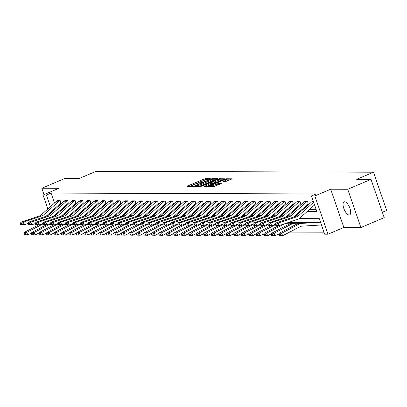 <?xml version="1.0" encoding="UTF-8"?>
<svg xmlns="http://www.w3.org/2000/svg" width="407" height="407" viewBox="0 0 407 407"><rect width="100%" height="100%" fill="white"/><g stroke="black" fill="none" stroke-linecap="round" stroke-linejoin="round"><path stroke-width="0.61" d="M210.032 178.988L210.343 178.714L205.332 178.698L203.948 179.085L187.485 186.08L187.042 186.467L192.053 186.487L193.411 185.963L192.684 185.938A3.48 0.544 -19 0 1 192.323 185.826A3.48 0.544 -19 0 1 194.103 184.692L195.477 184.106A3.48 0.544 -19 0 1 199.908 182.87L201.531 182.601L201.918 182.351L201.19 182.326A3.48 0.544 -19 0 1 200.829 182.214A3.48 0.544 -19 0 1 202.61 181.074L203.978 180.494A3.48 0.544 -19 0 1 208.415 179.253L210.032 178.988M344.592 201.76A7.087 2.869 -113 0 0 344.103 201.857A7.087 2.869 -113 0 0 344.001 208.939A7.087 2.869 -113 0 0 349.15 214.998A7.087 2.869 -113 0 0 349.644 214.901A7.087 2.869 -113 0 0 349.74 207.819A7.087 2.869 -113 0 0 344.592 201.76M225.702 181.527L232.26 178.821L226.582 178.77L225.198 179.156L208.18 186.503L213.858 186.559L220.823 183.801L221.266 183.409L218.885 183.404L214.733 184.966A2.905 0.453 -19 0 1 210.719 185.907A2.905 0.453 -19 0 1 212.21 184.956L223.046 180.352A2.905 0.453 -19 0 1 227.055 179.411A2.905 0.453 -19 0 1 225.57 180.362L223.204 181.481L225.702 181.527M371.026 179.38L384.198 217.633L360.907 227.528L347.736 189.275L371.026 179.38L356.705 179.329L373.478 172.202L96.205 171.276L79.431 178.398L65.11 178.352L41.819 188.248L58.878 188.309L43.04 195.039L46.403 195.05L51.063 193.071L316.132 193.956L311.472 195.935L314.835 195.95L328.006 234.203L324.644 234.193L319.307 218.686L299.17 218.615M347.736 189.275L330.677 189.219L314.835 195.95M217.038 179.126L217.48 178.739L211.915 178.719L210.526 179.105L193.508 186.457L199.191 186.508L200.575 186.121L217.038 179.126M219.246 178.744L224.929 178.795L207.911 186.147L206.522 186.533L204.029 186.492L211.258 183.298L211.818 182.941L210.124 182.906L200.737 186.492L217.862 179.131L219.246 178.744L219.444 179.314M41.819 188.248L44.012 194.622M382.356 212.281L386.65 210.46L373.478 172.202M51.063 193.071L54.497 203.042M55.998 207.407L56.263 208.18M62.185 208.598L63.319 208.603M69.683 208.623L70.813 208.628M77.177 208.649L78.312 208.654M84.676 208.674L85.806 208.674M92.17 208.699L93.305 208.699M99.669 208.725L100.799 208.725M107.168 208.75L108.298 208.75M114.662 208.776L115.791 208.776M122.161 208.796L123.29 208.801M129.655 208.822L130.784 208.827M137.154 208.847L138.283 208.852M144.648 208.872L145.777 208.877M152.147 208.898L153.276 208.903M159.641 208.923L160.77 208.928M167.14 208.949L168.269 208.954M174.634 208.974L175.763 208.979M182.133 209L183.262 209.005M189.626 209.025L190.756 209.03M197.125 209.05L198.255 209.056M204.619 209.076L205.754 209.081M212.118 209.101L213.248 209.101M219.612 209.127L220.747 209.127M227.111 209.152L228.241 209.152M234.605 209.178L235.739 209.178M242.104 209.203L243.233 209.203M249.598 209.223L250.732 209.229M257.097 209.249L258.226 209.254M264.591 209.274L265.725 209.279M272.09 209.3L273.219 209.305M279.584 209.325L280.718 209.33M287.083 209.351L288.212 209.356M294.576 209.376L295.711 209.381M302.075 209.402L303.205 209.407M309.569 209.427L316.122 209.447M46.062 216.27L60.541 203.352A1.109 0.997 -89.8 0 1 60.811 203.179L60.18 200.585L57.326 200.671M68.325 203.195L67.674 200.61L64.825 200.697M75.819 203.22L75.173 200.636L72.319 200.722M68.554 216.346L83.028 203.424A1.109 0.997 -89.8 0 1 83.298 203.256L82.667 200.661L79.818 200.748M90.812 203.271L90.166 200.687L87.312 200.773M98.311 203.297L97.66 200.712L94.811 200.799M91.046 216.422L105.52 203.5A1.109 0.997 -89.8 0 1 105.789 203.332L105.159 200.737L102.305 200.824M113.304 203.347L112.653 200.763L109.804 200.849M120.798 203.373L120.151 200.788L117.302 200.875M128.297 203.398L127.645 200.814L124.796 200.9M121.032 216.524L135.506 203.602A1.109 0.997 -89.8 0 1 135.775 203.429L135.144 200.839L132.295 200.926M143.289 203.449L142.638 200.865L139.789 200.951M150.788 203.475L150.137 200.89L147.288 200.977M143.518 216.6L157.997 203.678A1.109 0.997 -89.8 0 1 158.262 203.505L157.631 200.916L154.782 201.002M165.781 203.52L165.13 200.941L162.281 201.027M173.275 203.546L172.624 200.966L169.775 201.048M180.774 203.571L180.123 200.987L177.274 201.073M188.268 203.597L187.617 201.012L184.768 201.099M195.767 203.622L195.116 201.038L192.267 201.124M203.261 203.648L202.61 201.063L199.761 201.15M195.996 216.773L210.47 203.851A1.109 0.997 -89.8 0 1 210.74 203.683L210.109 201.089L207.26 201.175M218.254 203.698L217.603 201.114L214.754 201.2M225.753 203.724L225.102 201.139L222.253 201.226M218.483 216.85L232.962 203.927A1.109 0.997 -89.8 0 1 233.231 203.759L232.595 201.165L229.746 201.251M240.746 203.775L240.094 201.19L237.245 201.277M248.239 203.8L247.593 201.216L244.739 201.302M255.738 203.826L255.087 201.241L252.238 201.328M248.468 216.951L262.947 204.029A1.109 0.997 -89.8 0 1 263.217 203.856L262.586 201.267L259.732 201.353M270.731 203.876L270.08 201.292L267.231 201.379M278.225 203.902L277.579 201.317L274.725 201.404M270.96 217.028L285.434 204.105A1.109 0.997 -89.8 0 1 285.704 203.932L285.073 201.343L282.224 201.429M293.218 203.948L292.572 201.368L289.718 201.455M300.717 203.973L300.066 201.389L297.217 201.475M293.447 217.099L307.926 204.182A1.109 0.997 -89.8 0 1 308.196 204.009L307.565 201.414L304.711 201.501M312.21 201.526L313.365 201.434L312.398 201.44A3.877 3.49 90.2 0 0 311.457 202.04L296.021 215.817A5.535 4.986 -89.8 0 1 294.337 216.804L275.895 222.99L278.302 222.995L279.019 225.646L297.461 219.459A8.303 7.479 90.2 0 0 299.99 217.979L314.58 204.96M289.698 232.082L323.957 232.194M292.318 222.38L292.195 222.019L289.855 222.013M296.83 222.105L299.689 222.044L299.817 222.405M304.329 222.13L307.188 222.069L307.31 222.431M311.823 222.151L314.682 222.095L314.809 222.456M319.322 222.176L320.487 222.115L319.536 222.11M330.677 189.219L343.849 227.472L360.907 227.528M343.849 227.472L328.006 234.203M307.346 211.416L316.814 211.447L311.472 195.935M52.462 210.561L53.592 210.561M59.961 210.587L61.091 210.587M67.455 210.612L68.59 210.612M74.954 210.638L76.084 210.638M82.448 210.658L83.583 210.663M89.947 210.684L91.076 210.689M97.441 210.709L98.575 210.714M104.94 210.734L106.069 210.74M112.434 210.76L113.568 210.765M119.933 210.785L121.062 210.79M127.427 210.811L128.561 210.816M134.926 210.836L136.055 210.841M142.419 210.862L143.554 210.867M149.918 210.887L151.048 210.892M157.412 210.912L158.547 210.918M164.911 210.938L166.041 210.943M172.405 210.963L173.54 210.963M179.904 210.989L181.034 210.989M187.398 211.014L188.533 211.014M194.897 211.04L196.026 211.04M202.396 211.06L203.525 211.065M209.89 211.085L211.019 211.091M217.389 211.111L218.518 211.116M224.883 211.136L226.012 211.141M232.382 211.162L233.511 211.167M239.876 211.187L241.005 211.192M247.375 211.213L248.504 211.218M254.868 211.238L255.998 211.243M262.367 211.264L263.497 211.269M269.861 211.289L270.991 211.294M277.36 211.314L278.49 211.319M284.854 211.34L285.984 211.345M292.353 211.365L293.483 211.37M299.847 211.391L300.982 211.391M46.403 195.05L50.412 206.69M49.608 214.118L49.344 213.344M47.843 208.984L43.04 195.039M55.291 209.05L53.124 209.971M206.095 179.731L204.304 180.118L189.336 186.477M215.537 179.762L212.327 179.752M211.152 179.263L195.731 185.673L195.345 185.923L196.108 185.948A3.48 0.544 -19 0 0 200.539 184.712L210.419 180.515A3.48 0.544 -19 0 0 212.2 179.38A3.48 0.544 -19 0 0 211.833 179.268L211.152 179.263M198.784 186.508A3.48 0.544 -19 0 0 200.895 185.745L200.539 184.712M212.2 179.38L212.551 180.413A3.48 0.544 -19 0 1 210.775 181.547L200.895 185.745M219.805 179.777L222.873 179.787M206.435 186.533L212.057 183.944M218.188 180.357A2.905 0.453 -19 0 0 219.673 179.406A2.905 0.453 -19 0 0 215.664 180.347L211.289 182.326L214.372 181.98L218.188 180.357L218.544 181.39A2.905 0.453 -19 0 0 220.029 180.438L219.673 179.406M218.544 181.39L214.723 183.013L211.971 183.394M227.055 179.411L227.411 180.443A2.905 0.453 -19 0 1 225.926 181.395L225.615 181.527M213.573 186.559A2.905 0.453 -19 0 0 215.089 185.999L214.733 184.966M219.327 184.437L215.089 185.999M210.897 186.416L210.587 186.548M230.209 179.813L227.192 179.802M23.845 233.72L24.267 234.722L25.951 234.727L25.529 233.725L23.845 233.72L24.344 232.356L38.813 224.842M24.344 232.356L26.745 232.366L42.979 223.931M25.529 233.725L26.745 232.366L27.803 234.87L24.267 234.722M31.665 232.865L27.803 234.87L25.951 234.727M59.936 200.585L59.921 200.595A3.877 3.49 90.2 0 0 58.979 201.195L43.544 214.967A5.535 4.986 -89.8 0 1 41.86 215.954L23.418 222.141L24.135 224.791L27.89 223.535M57.535 200.58L57.514 200.585A3.877 3.49 90.2 0 0 56.578 201.185L41.143 214.962A5.535 4.986 -89.8 0 1 39.459 215.949L21.016 222.136L23.418 222.141L22.034 223.351L20.35 223.346L20.64 224.405L22.319 224.41L22.034 223.351M22.319 224.41L24.135 224.791L20.64 224.405M21.016 222.136L20.35 223.346M31.344 233.745L31.766 234.747L33.445 234.753L33.023 233.75L31.344 233.745L31.838 232.382L46.306 224.868M31.838 232.382L34.244 232.392L50.473 223.957M33.023 233.75L34.244 232.392L35.297 234.895L31.766 234.747M39.158 232.89L35.297 234.895L33.445 234.753M38.838 233.771L39.26 234.773L40.944 234.778L40.522 233.776L38.838 233.771L39.337 232.407L53.805 224.888M39.337 232.407L41.738 232.417L57.972 223.982M40.522 233.776L41.738 232.417L42.796 234.92L39.26 234.773M46.657 232.916L42.796 234.92L40.944 234.778M67.435 200.61L67.414 200.62A3.877 3.49 90.2 0 0 66.473 201.221L51.043 214.993A5.535 4.986 -89.8 0 1 49.359 215.98L30.917 222.166L31.634 224.817L35.389 223.555M53.561 216.295L68.035 203.373A1.109 0.997 -89.8 0 1 68.305 203.205L68.534 203.108M65.034 200.605L65.013 200.61A3.877 3.49 90.2 0 0 64.072 201.211L48.636 214.988A5.535 4.986 -89.8 0 1 46.953 215.975L28.51 222.156L30.917 222.166L29.528 223.377L27.849 223.372L28.134 224.43L29.818 224.435L29.528 223.377M29.818 224.435L31.634 224.817L28.134 224.43M28.51 222.156L27.849 223.372M74.929 200.636L74.913 200.646A3.877 3.49 90.2 0 0 73.972 201.246L58.537 215.018A5.535 4.986 -89.8 0 1 56.853 216.005L38.411 222.191L39.133 224.842L42.883 223.58M61.055 216.321L75.534 203.398A1.109 0.997 -89.8 0 1 75.804 203.23L76.033 203.134M72.527 200.631L72.507 200.636A3.877 3.49 90.2 0 0 71.571 201.236L56.135 215.013A5.535 4.986 -89.8 0 1 54.452 216L36.009 222.181L38.411 222.191L37.027 223.402L35.343 223.397L35.633 224.455L37.312 224.46L37.027 223.402M37.312 224.46L39.133 224.842L35.633 224.455M36.009 222.181L35.343 223.397M46.337 233.796L46.759 234.798L48.438 234.803L48.016 233.801L46.337 233.796L46.83 232.433L61.299 224.913M46.83 232.433L49.237 232.438L65.466 224.008M48.016 233.801L49.237 232.438L50.29 234.946L46.759 234.798M54.151 232.941L50.29 234.946L48.438 234.803M53.831 233.822L54.253 234.824L55.937 234.829L55.515 233.827L53.831 233.822L54.329 232.458L68.798 224.939M54.329 232.458L56.731 232.463L72.965 224.033M55.515 233.827L56.731 232.463L57.789 234.971L54.253 234.824M61.65 232.967L57.789 234.971L55.937 234.829M61.33 233.847L61.752 234.849L63.431 234.854L63.009 233.852L61.33 233.847L61.823 232.483L76.292 224.964M61.823 232.483L64.23 232.489L80.459 224.059M63.009 233.852L64.23 232.489L65.283 234.997L61.752 234.849M69.144 232.992L65.283 234.997L63.431 234.854M82.428 200.661L82.407 200.671A3.877 3.49 90.2 0 0 81.466 201.267L66.036 215.044A5.535 4.986 -89.8 0 1 64.352 216.031L45.91 222.217L46.627 224.868L50.382 223.606M80.026 200.651L80.006 200.661A3.877 3.49 90.2 0 0 79.065 201.262L63.629 215.038A5.535 4.986 -89.8 0 1 61.945 216.025L43.503 222.207L45.91 222.217L44.521 223.428L42.842 223.423L43.127 224.481L44.811 224.486L44.521 223.428M44.811 224.486L46.627 224.868L43.127 224.481M43.503 222.207L42.842 223.423M89.922 200.687L89.906 200.697A3.877 3.49 90.2 0 0 88.965 201.292L73.53 215.069A5.535 4.986 -89.8 0 1 71.846 216.056L53.403 222.242L54.126 224.893L57.875 223.631M76.048 216.371L90.527 203.449A1.109 0.997 -89.8 0 1 90.797 203.281L91.026 203.185M87.52 200.676L87.505 200.687A3.877 3.49 90.2 0 0 86.564 201.287L71.128 215.064A5.535 4.986 -89.8 0 1 69.444 216.046L51.002 222.232L53.403 222.242L52.02 223.453L50.336 223.448L50.626 224.506L52.305 224.511L52.02 223.453M52.305 224.511L54.126 224.893L50.626 224.506M51.002 222.232L50.336 223.448M97.421 200.712L97.4 200.717A3.877 3.49 90.2 0 0 96.459 201.317L81.029 215.094A5.535 4.986 -89.8 0 1 79.345 216.081L60.902 222.268L61.62 224.918L65.374 223.657M83.547 216.397L98.021 203.475A1.109 0.997 -89.8 0 1 98.29 203.307L98.519 203.21M97.4 200.717L94.999 200.712A3.877 3.49 90.2 0 0 94.058 201.312L78.622 215.089A5.535 4.986 -89.8 0 1 76.938 216.071L58.496 222.258L60.902 222.268L59.514 223.479L57.835 223.474L58.12 224.532L59.804 224.537L59.514 223.479M59.804 224.537L61.62 224.918L58.12 224.532M58.496 222.258L57.835 223.474M104.914 200.737L104.899 200.743A3.877 3.49 90.2 0 0 103.958 201.343L88.523 215.12A5.535 4.986 -89.8 0 1 86.839 216.107L68.396 222.293L69.119 224.944L72.868 223.682M102.513 200.727L102.498 200.737A3.877 3.49 90.2 0 0 101.557 201.338L86.121 215.115A5.535 4.986 -89.8 0 1 84.437 216.097L65.995 222.283L68.396 222.293L67.013 223.504L65.329 223.494L65.619 224.557L67.297 224.562L67.013 223.504M67.297 224.562L69.119 224.944L65.619 224.557M65.995 222.283L65.329 223.494M112.413 200.763L112.393 200.768A3.877 3.49 90.2 0 0 111.452 201.368L96.021 215.145A5.535 4.986 -89.8 0 1 94.338 216.132L75.895 222.319L76.613 224.964L80.367 223.708M98.54 216.448L113.014 203.525A1.109 0.997 -89.8 0 1 113.283 203.352L113.512 203.256M110.012 200.753L109.992 200.763A3.877 3.49 90.2 0 0 109.051 201.363L93.62 215.135A5.535 4.986 -89.8 0 1 91.931 216.122L73.489 222.308L75.895 222.319L74.506 223.529L72.828 223.519L73.112 224.583L74.796 224.588L74.506 223.529M74.796 224.588L76.613 224.964L74.211 224.959L73.112 224.583M73.489 222.308L72.828 223.519M119.912 200.788L119.892 200.793A3.877 3.49 90.2 0 0 118.951 201.394L103.515 215.171A5.535 4.986 -89.8 0 1 101.831 216.158L83.389 222.344L84.112 224.99L87.861 223.733M106.039 216.473L120.513 203.551A1.109 0.997 -89.8 0 1 120.782 203.378L121.011 203.281M119.892 200.793L117.491 200.788A3.877 3.49 90.2 0 0 116.55 201.389L101.114 215.161A5.535 4.986 -89.8 0 1 99.43 216.148L80.988 222.334L83.389 222.344L82.005 223.55L80.321 223.545L80.611 224.608L82.29 224.613L82.005 223.55M82.29 224.613L84.112 224.99L81.705 224.985L80.611 224.608M80.988 222.334L80.321 223.545M127.406 200.814L127.386 200.819A3.877 3.49 90.2 0 0 126.45 201.419L111.014 215.196A5.535 4.986 -89.8 0 1 109.33 216.183L90.888 222.37L91.606 225.015L95.36 223.758M113.533 216.499L128.007 203.576A1.109 0.997 -89.8 0 1 128.276 203.403L128.505 203.307M125.005 200.804L124.985 200.814A3.877 3.49 90.2 0 0 124.043 201.414L108.613 215.186A5.535 4.986 -89.8 0 1 106.929 216.173L88.482 222.359L90.888 222.37L89.499 223.575L87.82 223.57L88.105 224.633L89.789 224.639L89.499 223.575M89.789 224.639L91.606 225.015L89.204 225.01L88.105 224.633M88.482 222.359L87.82 223.57M134.905 200.839L134.885 200.844A3.877 3.49 90.2 0 0 133.944 201.445L118.508 215.222A5.535 4.986 -89.8 0 1 116.824 216.209L98.382 222.395L99.105 225.04L102.854 223.784M132.499 200.829L132.484 200.839A3.877 3.49 90.2 0 0 131.542 201.434L116.107 215.211A5.535 4.986 -89.8 0 1 114.423 216.198L95.981 222.385L98.382 222.395L96.998 223.601L95.314 223.596L95.604 224.659L97.283 224.664L96.998 223.601M97.283 224.664L99.105 225.04L96.698 225.035L95.604 224.659M95.981 222.385L95.314 223.596M142.399 200.865L142.379 200.87A3.877 3.49 90.2 0 0 141.443 201.47L126.007 215.247A5.535 4.986 -89.8 0 1 124.323 216.234L105.881 222.415L106.598 225.066L110.353 223.809M128.526 216.549L143.005 203.627A1.109 0.997 -89.8 0 1 143.269 203.454L143.498 203.358M139.998 200.855L139.977 200.865A3.877 3.49 90.2 0 0 139.036 201.46L123.606 215.237A5.535 4.986 -89.8 0 1 121.922 216.224L103.475 222.41L105.881 222.415L104.492 223.626L102.813 223.621L103.098 224.684L104.782 224.689L104.492 223.626M104.782 224.689L106.598 225.066L104.197 225.061L103.098 224.684M103.475 222.41L102.813 223.621M149.898 200.89L149.878 200.895A3.877 3.49 90.2 0 0 148.937 201.496L133.501 215.272A5.535 4.986 -89.8 0 1 131.817 216.259L113.375 222.441L114.097 225.091L117.847 223.835M136.024 216.575L150.498 203.653A1.109 0.997 -89.8 0 1 150.768 203.48L150.997 203.383M149.878 200.895L147.476 200.885A3.877 3.49 90.2 0 0 146.535 201.485L131.1 215.262A5.535 4.986 -89.8 0 1 129.416 216.249L110.974 222.436L113.375 222.441L111.991 223.652L110.307 223.647L110.597 224.705L112.276 224.715L111.991 223.652M112.276 224.715L114.097 225.091L111.691 225.086L110.597 224.705M110.974 222.436L110.307 223.647M157.392 200.91L157.372 200.921A3.877 3.49 90.2 0 0 156.436 201.521L141 215.298A5.535 4.986 -89.8 0 1 139.316 216.285L120.874 222.466L121.591 225.117L125.346 223.86M154.991 200.905L154.97 200.91A3.877 3.49 90.2 0 0 154.029 201.511L138.599 215.288A5.535 4.986 -89.8 0 1 136.915 216.275L118.468 222.461L120.874 222.466L119.485 223.677L117.806 223.672L118.091 224.73L119.775 224.74L119.485 223.677M119.775 224.74L121.591 225.117L119.19 225.112L118.091 224.73M118.468 222.461L117.806 223.672M164.891 200.936L164.871 200.946A3.877 3.49 90.2 0 0 163.929 201.546L148.494 215.323A5.535 4.986 -89.8 0 1 146.81 216.305L128.368 222.492L129.09 225.142L132.84 223.886M151.017 216.626L165.491 203.703A1.109 0.997 -89.8 0 1 165.761 203.531L165.99 203.434M162.485 200.931L162.469 200.936A3.877 3.49 90.2 0 0 161.528 201.536L146.093 215.313A5.535 4.986 -89.8 0 1 144.409 216.3L125.967 222.487L128.368 222.492L126.984 223.702L125.3 223.697L125.59 224.756L127.269 224.761L126.984 223.702M127.269 224.761L129.09 225.142L125.59 224.756M125.967 222.487L125.3 223.697M172.385 200.961L172.365 200.972A3.877 3.49 90.2 0 0 171.428 201.572L155.993 215.349A5.535 4.986 -89.8 0 1 154.309 216.331L135.867 222.517L136.584 225.168L140.339 223.911M158.511 216.646L172.99 203.729A1.109 0.997 -89.8 0 1 173.255 203.556L173.484 203.459M172.365 200.972L169.963 200.961A3.877 3.49 90.2 0 0 169.022 201.562L153.592 215.339A5.535 4.986 -89.8 0 1 151.908 216.326L133.46 222.512L135.867 222.517L134.478 223.728L132.799 223.723L133.084 224.781L134.768 224.786L134.478 223.728M134.768 224.786L136.584 225.168L133.084 224.781M133.46 222.512L132.799 223.723M179.884 200.987L179.863 200.997A3.877 3.49 90.2 0 0 178.922 201.597L163.487 215.374A5.535 4.986 -89.8 0 1 161.803 216.356L143.361 222.543L144.083 225.193L147.833 223.936M166.01 216.672L180.484 203.754A1.109 0.997 -89.8 0 1 180.754 203.581L180.983 203.485M177.477 200.982L177.462 200.987A3.877 3.49 90.2 0 0 176.521 201.587L161.086 215.364A5.535 4.986 -89.8 0 1 159.402 216.351L140.959 222.537L143.361 222.543L141.977 223.753L140.293 223.748L140.583 224.806L142.262 224.812L141.977 223.753M142.262 224.812L144.083 225.193L140.583 224.806M140.959 222.537L140.293 223.748M187.378 201.012L187.362 201.022A3.877 3.49 90.2 0 0 186.421 201.623L170.986 215.395A5.535 4.986 -89.8 0 1 169.302 216.382L150.86 222.568L151.577 225.219L155.332 223.957M173.504 216.697L187.983 203.78A1.109 0.997 -89.8 0 1 188.248 203.607L188.477 203.51M184.976 201.007L184.956 201.012A3.877 3.49 90.2 0 0 184.015 201.613L168.584 215.389A5.535 4.986 -89.8 0 1 166.901 216.376L148.458 222.563L150.86 222.568L149.471 223.779L147.792 223.774L148.077 224.832L149.761 224.837L149.471 223.779M149.761 224.837L151.577 225.219L148.077 224.832M148.458 222.563L147.792 223.774M194.877 201.038L194.856 201.048A3.877 3.49 90.2 0 0 193.915 201.648L178.48 215.42A5.535 4.986 -89.8 0 1 176.796 216.407L158.354 222.593L159.076 225.244L162.825 223.982M181.003 216.722L195.477 203.8A1.109 0.997 -89.8 0 1 195.747 203.632L195.976 203.536M194.856 201.048L192.455 201.038A3.877 3.49 90.2 0 0 191.514 201.638L176.078 215.415A5.535 4.986 -89.8 0 1 174.394 216.402L155.952 222.583L158.354 222.593L156.97 223.804L155.286 223.799L155.576 224.857L157.255 224.862L156.97 223.804M157.255 224.862L159.076 225.244L155.576 224.857M155.952 222.583L155.286 223.799M202.371 201.063L202.355 201.073A3.877 3.49 90.2 0 0 201.414 201.674L185.979 215.445A5.535 4.986 -89.8 0 1 184.295 216.432L165.853 222.619L166.57 225.269L170.324 224.008M188.497 216.748L202.976 203.826A1.109 0.997 -89.8 0 1 203.241 203.658L203.469 203.561M199.969 201.058L199.949 201.063A3.877 3.49 90.2 0 0 199.008 201.663L183.577 215.44A5.535 4.986 -89.8 0 1 181.893 216.427L163.451 222.609L165.853 222.619L164.464 223.83L162.785 223.825L163.07 224.883L164.754 224.888L164.464 223.83M164.754 224.888L166.57 225.269L163.07 224.883M163.451 222.609L162.785 223.825M209.87 201.089L209.849 201.099A3.877 3.49 90.2 0 0 208.908 201.694L193.478 215.471A5.535 4.986 -89.8 0 1 191.789 216.458L173.346 222.644L174.069 225.295L177.818 224.033M207.463 201.078L207.448 201.089A3.877 3.49 90.2 0 0 206.507 201.689L191.071 215.466A5.535 4.986 -89.8 0 1 189.387 216.453L170.945 222.634L173.346 222.644L171.963 223.855L170.279 223.85L170.569 224.908L172.253 224.913L171.963 223.855M172.253 224.913L174.069 225.295L170.569 224.908M170.945 222.634L170.279 223.85M217.363 201.114L217.348 201.124A3.877 3.49 90.2 0 0 216.407 201.719L200.972 215.496A5.535 4.986 -89.8 0 1 199.288 216.483L180.845 222.67L181.563 225.32L185.317 224.059M203.49 216.799L217.969 203.876A1.109 0.997 -89.8 0 1 218.238 203.709L218.462 203.612M214.962 201.104L214.942 201.114A3.877 3.49 90.2 0 0 214.001 201.714L198.57 215.491A5.535 4.986 -89.8 0 1 196.886 216.473L178.444 222.66L180.845 222.67L179.456 223.881L177.778 223.875L178.062 224.934L179.746 224.939L179.456 223.881M179.746 224.939L181.563 225.32L178.062 224.934M178.444 222.66L177.778 223.875M68.824 233.872L69.246 234.875L70.93 234.88L70.508 233.877L68.824 233.872L69.322 232.509L83.791 224.99M69.322 232.509L71.724 232.514L87.958 224.084M70.508 233.877L71.724 232.514L72.782 235.022L69.246 234.875M76.643 233.018L72.782 235.022L70.93 234.88M76.323 233.898L76.745 234.9L78.424 234.905L78.002 233.903L76.323 233.898L76.816 232.534L91.285 225.015M76.816 232.534L79.223 232.539L95.452 224.109M78.002 233.903L79.223 232.539L80.276 235.048L76.745 234.9M84.137 233.043L80.276 235.048L78.424 234.905M83.817 233.923L84.239 234.925L85.923 234.931L85.501 233.928L83.817 233.923L84.315 232.56L98.784 225.04M84.315 232.56L86.716 232.565L102.951 224.13M85.501 233.928L86.716 232.565L87.775 235.073L84.239 234.925M91.636 233.069L87.775 235.073L85.923 234.931M91.316 233.949L91.738 234.951L93.417 234.956L92.994 233.954L91.316 233.949L91.809 232.585L106.278 225.066M91.809 232.585L94.215 232.59L110.445 224.155M92.994 233.954L94.215 232.59L95.269 235.098L91.738 234.951M99.13 233.089L95.269 235.098L93.417 234.956M98.809 233.969L99.232 234.976L100.916 234.981L100.493 233.979L98.809 233.969L99.308 232.606L113.777 225.091M99.308 232.606L101.709 232.616L117.944 224.181M100.493 233.979L101.709 232.616L102.768 235.124L99.232 234.976M106.629 233.114L102.768 235.124L100.916 234.981M106.308 233.994L106.731 235.002L108.41 235.007L107.987 234.005L106.308 233.994L106.807 232.631L121.271 225.117M106.807 232.631L109.208 232.641L125.437 224.206M107.987 234.005L109.208 232.641L110.261 235.149L106.731 235.002M114.123 233.14L110.261 235.149L108.41 235.007M113.802 234.02L114.225 235.022L115.909 235.032L115.486 234.025L113.802 234.02L114.301 232.656L128.77 225.142M114.301 232.656L116.702 232.667L132.936 224.232M115.486 234.025L116.702 232.667L117.76 235.175L114.225 235.022M121.622 233.165L117.76 235.175L115.909 235.032M121.301 234.045L121.724 235.048L123.402 235.058L122.98 234.05L121.301 234.045L121.8 232.682L136.264 225.168M121.8 232.682L124.201 232.692L140.435 224.257M122.98 234.05L124.201 232.692L125.254 235.2L121.724 235.048M129.116 233.191L125.254 235.2L123.402 235.058M128.795 234.071L129.217 235.073L130.901 235.078L130.479 234.076L128.795 234.071L129.294 232.707L143.763 225.193M129.294 232.707L131.695 232.718L147.929 224.282M130.479 234.076L131.695 232.718L132.753 235.226L129.217 235.073M136.615 233.216L132.753 235.226L130.901 235.078M136.294 234.096L136.716 235.098L138.395 235.104L137.973 234.101L136.294 234.096L136.793 232.733L151.256 225.219M136.793 232.733L139.194 232.743L155.428 224.308M137.973 234.101L139.194 232.743L140.247 235.246L136.716 235.098M144.109 233.242L140.247 235.246L138.395 235.104M143.788 234.122L144.21 235.124L145.894 235.129L145.472 234.127L143.788 234.122L144.287 232.758L158.755 225.244M144.287 232.758L146.688 232.768L162.922 224.333M145.472 234.127L146.688 232.768L147.746 235.271L144.21 235.124M151.608 233.267L147.746 235.271L145.894 235.129M151.287 234.147L151.709 235.149L153.388 235.154L152.966 234.152L151.287 234.147L151.786 232.784L166.249 225.269M151.786 232.784L154.187 232.794L170.421 224.359M152.966 234.152L154.187 232.794L155.24 235.297L151.709 235.149M159.101 233.292L155.24 235.297L153.388 235.154M158.781 234.173L159.203 235.175L160.887 235.18L160.465 234.178L158.781 234.173L159.279 232.809L173.748 225.295M159.279 232.809L161.681 232.819L177.915 224.384M160.465 234.178L161.681 232.819L162.739 235.322L159.203 235.175M166.6 233.318L162.739 235.322L160.887 235.18M166.28 234.198L166.702 235.2L168.381 235.205L167.959 234.203L166.28 234.198L166.778 232.835L181.242 225.315M166.778 232.835L169.18 232.845L185.414 224.41M167.959 234.203L169.18 232.845L170.233 235.348L166.702 235.2M174.094 233.343L170.233 235.348L168.381 235.205M173.774 234.223L174.196 235.226L175.88 235.231L175.458 234.228L173.774 234.223L174.272 232.86L188.741 225.341M174.272 232.86L176.674 232.865L192.908 224.435M175.458 234.228L176.674 232.865L177.732 235.373L174.196 235.226M181.593 233.369L177.732 235.373L175.88 235.231M181.273 234.249L181.695 235.251L183.374 235.256L182.952 234.254L181.273 234.249L181.771 232.885L196.24 225.366M181.771 232.885L184.173 232.89L200.407 224.46M182.952 234.254L184.173 232.89L185.226 235.399L181.695 235.251M189.092 233.394L185.226 235.399L183.374 235.256M188.767 234.274L189.189 235.277L190.873 235.282L190.451 234.279L188.767 234.274L189.265 232.911L203.734 225.392M189.265 232.911L191.666 232.916L207.901 224.486M190.451 234.279L191.666 232.916L192.725 235.424L189.189 235.277M196.586 233.42L192.725 235.424L190.873 235.282M196.266 234.3L196.688 235.302L198.372 235.307L197.944 234.305L196.266 234.3L196.764 232.936L211.233 225.417M196.764 232.936L199.165 232.941L215.4 224.511M197.944 234.305L199.165 232.941L200.219 235.45L196.688 235.302M204.085 233.445L200.219 235.45L198.372 235.307M203.759 234.325L204.182 235.327L205.866 235.332L205.443 234.33L203.759 234.325L204.258 232.962L218.727 225.442M204.258 232.962L206.659 232.967L222.894 224.537M205.443 234.33L206.659 232.967L207.718 235.475L204.182 235.327M211.579 233.47L207.718 235.475L205.866 235.332M211.258 234.351L211.681 235.353L213.365 235.358L212.942 234.356L211.258 234.351L211.757 232.987L226.226 225.468M211.757 232.987L214.158 232.992L230.393 224.557M212.942 234.356L214.158 232.992L215.217 235.5L211.681 235.353M219.078 233.496L215.217 235.5L213.365 235.358M224.862 201.139L224.842 201.144A3.877 3.49 90.2 0 0 223.901 201.745L208.47 215.522A5.535 4.986 -89.8 0 1 206.787 216.509L188.339 222.695L189.062 225.346L192.811 224.084M210.989 216.824L225.463 203.902A1.109 0.997 -89.8 0 1 225.732 203.734L225.961 203.637M224.842 201.144L222.441 201.139A3.877 3.49 90.2 0 0 221.5 201.74L206.064 215.517A5.535 4.986 -89.8 0 1 204.38 216.499L185.938 222.685L188.339 222.695L186.955 223.906L185.271 223.901L185.561 224.959L187.245 224.964L186.955 223.906M187.245 224.964L189.062 225.346L185.561 224.959M185.938 222.685L185.271 223.901M229.955 201.155L232.341 201.17A3.877 3.49 90.2 0 0 231.4 201.77L215.964 215.547A5.535 4.986 -89.8 0 1 214.28 216.534L195.838 222.721L196.556 225.371L200.31 224.109M229.935 201.165A3.877 3.49 90.2 0 0 228.993 201.765L213.563 215.542A5.535 4.986 -89.8 0 1 211.879 216.524L193.437 222.71L195.838 222.721L194.449 223.931L192.77 223.921L193.055 224.985L194.739 224.99L194.449 223.931M194.739 224.99L196.556 225.371L193.055 224.985M193.437 222.71L192.77 223.921M239.855 201.19L239.835 201.195A3.877 3.49 90.2 0 0 238.894 201.796L223.463 215.573A5.535 4.986 -89.8 0 1 221.779 216.56L203.332 222.746L204.055 225.392L207.809 224.135M225.982 216.875L240.456 203.953A1.109 0.997 -89.8 0 1 240.725 203.78L240.954 203.683M237.454 201.18L237.434 201.19A3.877 3.49 90.2 0 0 236.492 201.791L221.057 215.562A5.535 4.986 -89.8 0 1 219.373 216.549L200.931 222.736L203.332 222.746L201.948 223.957L200.264 223.947L200.554 225.01L202.238 225.015L201.948 223.957M202.238 225.015L204.055 225.392L201.653 225.386L200.554 225.01M200.931 222.736L200.264 223.947M247.349 201.216L247.334 201.221A3.877 3.49 90.2 0 0 246.393 201.821L230.957 215.598A5.535 4.986 -89.8 0 1 229.273 216.585L210.831 222.771L211.548 225.417L215.303 224.16M233.476 216.9L247.955 203.978A1.109 0.997 -89.8 0 1 248.224 203.805L248.448 203.709M247.334 201.221L244.928 201.216A3.877 3.49 90.2 0 0 243.991 201.816L228.556 215.588A5.535 4.986 -89.8 0 1 226.872 216.575L208.43 222.761L210.831 222.771L209.447 223.977L207.763 223.972L208.053 225.035L209.732 225.04L209.447 223.977M209.732 225.04L211.548 225.417L209.147 225.412L208.053 225.035M208.43 222.761L207.763 223.972M218.752 234.376L219.175 235.378L220.859 235.383L220.436 234.381L218.752 234.376L219.251 233.013L233.72 225.493M219.251 233.013L221.657 233.018L237.886 224.583M220.436 234.381L221.657 233.018L222.71 235.526L219.175 235.378M226.572 233.516L222.71 235.526L220.859 235.383M226.251 234.396L226.674 235.404L228.358 235.409L227.935 234.407L226.251 234.396L226.75 233.033L241.219 225.519M226.75 233.033L229.151 233.043L245.385 224.608M227.935 234.407L229.151 233.043L230.209 235.551L226.674 235.404M234.071 233.542L230.209 235.551L228.358 235.409M233.745 234.422L234.167 235.429L235.851 235.434L235.429 234.432L233.745 234.422L234.244 233.058L248.713 225.544M234.244 233.058L236.65 233.069L252.879 224.633M235.429 234.432L236.65 233.069L237.703 235.577L234.167 235.429M241.565 233.567L237.703 235.577L235.851 235.434M241.244 234.447L241.666 235.45L243.35 235.46L242.928 234.452L241.244 234.447L241.743 233.084L256.212 225.57M241.743 233.084L244.144 233.094L260.378 224.659M242.928 234.452L244.144 233.094L245.202 235.602L241.666 235.45M249.064 233.593L245.202 235.602L243.35 235.46M248.743 234.473L249.165 235.475L250.844 235.48L250.422 234.478L248.743 234.473L249.237 233.109L263.705 225.595M289.83 222.019L291.936 222.029A1.109 0.997 90.2 0 1 291.631 222.1L289.153 222.247M249.237 233.109L251.643 233.119L267.872 224.684M250.422 234.478L251.643 233.119L252.696 235.628L249.165 235.475M256.558 233.618L252.696 235.628L250.844 235.48M256.237 234.498L256.659 235.5L258.343 235.505L257.921 234.503L256.237 234.498L256.736 233.135L271.204 225.62M287.983 222.639L296.723 222.115A1.109 0.997 90.2 0 0 297.029 222.044L297.049 222.034M299.45 222.044L299.43 222.054A1.109 0.997 90.2 0 1 299.13 222.125L287.434 222.822M256.736 233.135L259.137 233.145L275.371 224.71M257.921 234.503L259.137 233.145L260.195 235.653L256.659 235.5M264.057 233.643L260.195 235.653L258.343 235.505M263.736 234.524L264.158 235.526L265.837 235.531L265.415 234.529L263.736 234.524L264.229 233.16L278.698 225.646M286.269 223.214L304.222 222.141A1.109 0.997 90.2 0 0 304.528 222.069L306.944 222.069M264.229 233.16L266.636 233.17L284.086 224.104A8.303 7.479 -89.8 0 1 286.854 223.331L306.624 222.151A1.109 0.997 90.2 0 0 306.929 222.074M265.415 234.529L266.636 233.17L267.689 235.673L264.158 235.526M271.55 233.669L267.689 235.673L265.837 235.531M271.23 234.549L271.652 235.551L273.336 235.556L272.914 234.554L271.23 234.549L271.728 233.186L289.179 224.12A8.303 7.479 -89.8 0 1 291.946 223.346L311.716 222.166A1.109 0.997 90.2 0 0 312.021 222.095L312.042 222.085M312.021 222.095L314.423 222.1A1.109 0.997 90.2 0 1 314.123 222.171L294.353 223.357A8.303 7.479 -89.8 0 0 291.58 224.13L274.13 233.196L275.188 235.699L271.652 235.551M279.049 233.694L275.188 235.699L273.336 235.556M271.728 233.186L274.13 233.196L272.914 234.554M254.848 201.241L254.828 201.246A3.877 3.49 90.2 0 0 253.887 201.847L238.456 215.624A5.535 4.986 -89.8 0 1 236.772 216.61L218.325 222.797L219.047 225.442L222.802 224.186M240.975 216.926L255.448 204.004A1.109 0.997 -89.8 0 1 255.718 203.831L255.947 203.734M252.447 201.231L252.426 201.241A3.877 3.49 90.2 0 0 251.485 201.841L236.05 215.613A5.535 4.986 -89.8 0 1 234.366 216.6L215.924 222.787L218.325 222.797L216.941 224.003L215.257 223.998L215.547 225.061L217.231 225.066L216.941 224.003M217.231 225.066L219.047 225.442L216.646 225.437L215.547 225.061M215.924 222.787L215.257 223.998M259.941 201.256L262.327 201.272A3.877 3.49 90.2 0 0 261.386 201.872L245.95 215.649A5.535 4.986 -89.8 0 1 244.266 216.636L225.824 222.822L226.541 225.468L230.296 224.211M259.92 201.267A3.877 3.49 90.2 0 0 258.984 201.862L243.549 215.639A5.535 4.986 -89.8 0 1 241.865 216.626L223.423 222.812L225.824 222.822L224.44 224.028L222.756 224.023L223.046 225.086L224.725 225.091L224.44 224.028M224.725 225.091L226.541 225.468L224.14 225.463L223.046 225.086M223.423 222.812L222.756 224.023M269.841 201.292L269.821 201.297A3.877 3.49 90.2 0 0 268.879 201.897L253.449 215.674A5.535 4.986 -89.8 0 1 251.765 216.661L233.318 222.843L234.04 225.493L237.795 224.237M255.967 216.977L270.441 204.055A1.109 0.997 -89.8 0 1 270.711 203.882L270.94 203.785M267.44 201.282L267.419 201.292A3.877 3.49 90.2 0 0 266.478 201.887L251.043 215.664A5.535 4.986 -89.8 0 1 249.359 216.651L230.917 222.838L233.318 222.843L231.934 224.054L230.25 224.048L230.54 225.112L232.224 225.117L231.934 224.054M232.224 225.117L234.04 225.493L231.639 225.488L230.54 225.112M230.917 222.838L230.25 224.048M277.335 201.317L277.32 201.323A3.877 3.49 90.2 0 0 276.378 201.923L260.943 215.7A5.535 4.986 -89.8 0 1 259.259 216.687L240.817 222.868L241.534 225.519L245.289 224.262M263.461 217.002L277.94 204.08A1.109 0.997 -89.8 0 1 278.21 203.907L278.434 203.81M274.934 201.307L274.913 201.312A3.877 3.49 90.2 0 0 273.977 201.913L258.542 215.69A5.535 4.986 -89.8 0 1 256.858 216.677L238.416 222.863L240.817 222.868L239.433 224.079L237.749 224.074L238.039 225.132L239.718 225.142L239.433 224.079M239.718 225.142L241.534 225.519L239.133 225.514L238.039 225.132M238.416 222.863L237.749 224.074M282.433 201.333L284.814 201.348A3.877 3.49 90.2 0 0 283.872 201.948L268.442 215.725A5.535 4.986 -89.8 0 1 266.758 216.712L248.316 222.894L249.033 225.544L252.788 224.288M282.412 201.338A3.877 3.49 90.2 0 0 281.471 201.938L266.036 215.715A5.535 4.986 -89.8 0 1 264.352 216.702L245.909 222.888L248.316 222.894L246.927 224.104L245.248 224.099L245.533 225.157L247.217 225.163L246.927 224.104M247.217 225.163L249.033 225.544L246.632 225.539L245.533 225.157M245.909 222.888L245.248 224.099M292.328 201.363L292.312 201.373A3.877 3.49 90.2 0 0 291.371 201.974L275.936 215.751A5.535 4.986 -89.8 0 1 274.252 216.733L255.81 222.919L256.527 225.57L260.282 224.313M278.454 217.048L292.933 204.131A1.109 0.997 -89.8 0 1 293.203 203.958L293.427 203.861M289.926 201.358L289.906 201.363A3.877 3.49 90.2 0 0 288.97 201.964L273.535 215.741A5.535 4.986 -89.8 0 1 271.851 216.728L253.408 222.914L255.81 222.919L254.426 224.13L252.742 224.125L253.032 225.183L254.711 225.188L254.426 224.13M254.711 225.188L256.527 225.57L253.032 225.183M253.408 222.914L252.742 224.125M299.827 201.389L299.806 201.399A3.877 3.49 90.2 0 0 298.865 201.999L283.435 215.776A5.535 4.986 -89.8 0 1 281.751 216.758L263.309 222.944L264.026 225.595L267.781 224.338M285.953 217.073L300.427 204.156A1.109 0.997 -89.8 0 1 300.697 203.983L300.926 203.887M299.806 201.399L297.405 201.389A3.877 3.49 90.2 0 0 296.464 201.989L281.028 215.766A5.535 4.986 -89.8 0 1 279.344 216.753L260.902 222.939L263.309 222.944L261.92 224.155L260.241 224.15L260.526 225.208L262.21 225.213L261.92 224.155M262.21 225.213L264.026 225.595L260.526 225.208M260.902 222.939L260.241 224.15M304.919 201.409L307.305 201.424A3.877 3.49 90.2 0 0 306.364 202.025L290.929 215.802A5.535 4.986 -89.8 0 1 289.245 216.783L270.803 222.97L271.525 225.62L275.274 224.364M304.899 201.414A3.877 3.49 90.2 0 0 303.963 202.014L288.527 215.791A5.535 4.986 -89.8 0 1 286.843 216.778L268.401 222.965L270.803 222.97L269.419 224.181L267.735 224.176L268.025 225.234L269.704 225.239L269.419 224.181M269.704 225.239L271.525 225.62L268.025 225.234M268.401 222.965L267.735 224.176M278.729 234.574L279.151 235.577L280.83 235.582L280.408 234.58L278.729 234.574L279.222 233.211L296.678 224.145A8.303 7.479 -89.8 0 1 299.445 223.372L319.215 222.191A1.109 0.997 90.2 0 0 319.52 222.12M279.222 233.211L281.629 233.221L299.079 224.155A8.303 7.479 -89.8 0 1 301.846 223.382L320.538 222.263M280.408 234.58L281.629 233.221L282.682 235.724L279.151 235.577M321.474 224.979L301.979 226.144A5.535 4.986 90.2 0 0 300.132 226.658L282.682 235.724L280.83 235.582M313.644 202.243L298.428 215.822A5.535 4.986 -89.8 0 1 296.744 216.809L278.302 222.995L276.913 224.206L275.234 224.201L275.519 225.259L277.203 225.264L276.913 224.206M277.203 225.264L279.019 225.646L275.519 225.259M275.895 222.99L275.234 224.201M201.312 182.687L201.19 182.326M192.811 186.299L192.684 185.938M187.622 186.472L187.485 186.08M204.304 180.118L203.948 179.085M205.688 179.731L205.332 178.698M194.2 186.492L194.068 186.101M210.617 179.375L210.526 179.105M212.113 179.304L211.915 178.719M195.609 186.498L195.421 185.948M196.296 186.498L196.108 185.948M210.775 181.547L210.419 180.515M204.721 186.528L204.584 186.136M211.615 184.33L211.258 183.298M218.004 179.548L217.862 179.131M211.594 182.906L211.401 182.361M213.339 183.399L212.983 182.367M214.723 183.013L214.372 181.98M223.896 181.522L223.764 181.13M225.926 181.395L225.57 180.362M217.852 184.824L217.496 183.791M219.241 184.437L218.885 183.404M208.867 186.543L208.735 186.152M225.336 179.563L225.198 179.156M226.77 179.319L226.582 178.77M59.921 200.595L57.514 200.585M43.544 214.967L41.143 214.962M41.86 215.954L39.459 215.949M58.979 201.195L56.578 201.185M67.414 200.62L65.013 200.61M51.043 214.993L48.636 214.988M49.359 215.98L46.953 215.975M66.473 201.221L64.072 201.211M74.913 200.646L72.507 200.636M58.537 215.018L56.135 215.013M56.853 216.005L54.452 216M73.972 201.246L71.571 201.236M82.407 200.671L80.006 200.661M66.036 215.044L63.629 215.038M64.352 216.031L61.945 216.025M81.466 201.267L79.065 201.262M89.906 200.697L87.505 200.687M73.53 215.069L71.128 215.064M71.846 216.056L69.444 216.046M88.965 201.292L86.564 201.287M81.029 215.094L78.622 215.089M79.345 216.081L76.938 216.071M96.459 201.317L94.058 201.312M104.899 200.743L102.498 200.737M88.523 215.12L86.121 215.115M86.839 216.107L84.437 216.097M103.958 201.343L101.557 201.338M112.393 200.768L109.992 200.763M96.021 215.145L93.62 215.135M94.338 216.132L91.931 216.122M111.452 201.368L109.051 201.363M103.515 215.171L101.114 215.161M101.831 216.158L99.43 216.148M118.951 201.394L116.55 201.389M127.386 200.819L124.985 200.814M111.014 215.196L108.613 215.186M109.33 216.183L106.929 216.173M126.45 201.419L124.043 201.414M134.885 200.844L132.484 200.839M118.508 215.222L116.107 215.211M116.824 216.209L114.423 216.198M133.944 201.445L131.542 201.434M142.379 200.87L139.977 200.865M126.007 215.247L123.606 215.237M124.323 216.234L121.922 216.224M141.443 201.47L139.036 201.46M133.501 215.272L131.1 215.262M131.817 216.259L129.416 216.249M148.937 201.496L146.535 201.485M157.372 200.921L154.97 200.91M141 215.298L138.599 215.288M139.316 216.285L136.915 216.275M156.436 201.521L154.029 201.511M164.871 200.946L162.469 200.936M148.494 215.323L146.093 215.313M146.81 216.305L144.409 216.3M163.929 201.546L161.528 201.536M155.993 215.349L153.592 215.339M154.309 216.331L151.908 216.326M171.428 201.572L169.022 201.562M179.863 200.997L177.462 200.987M163.487 215.374L161.086 215.364M161.803 216.356L159.402 216.351M178.922 201.597L176.521 201.587M187.362 201.022L184.956 201.012M170.986 215.395L168.584 215.389M169.302 216.382L166.901 216.376M186.421 201.623L184.015 201.613M178.48 215.42L176.078 215.415M176.796 216.407L174.394 216.402M193.915 201.648L191.514 201.638M202.355 201.073L199.949 201.063M185.979 215.445L183.577 215.44M184.295 216.432L181.893 216.427M201.414 201.674L199.008 201.663M209.849 201.099L207.448 201.089M193.478 215.471L191.071 215.466M191.789 216.458L189.387 216.453M208.908 201.694L206.507 201.689M217.348 201.124L214.942 201.114M200.972 215.496L198.57 215.491M199.288 216.483L196.886 216.473M216.407 201.719L214.001 201.714M208.47 215.522L206.064 215.517M206.787 216.509L204.38 216.499M223.901 201.745L221.5 201.74M215.964 215.547L213.563 215.542M214.28 216.534L211.879 216.524M231.4 201.77L228.993 201.765M239.835 201.195L237.434 201.19M223.463 215.573L221.057 215.562M221.779 216.56L219.373 216.549M238.894 201.796L236.492 201.791M230.957 215.598L228.556 215.588M229.273 216.585L226.872 216.575M246.393 201.821L243.991 201.816M289.616 222.09L291.631 222.1M297.029 222.044L299.43 222.054M296.723 222.115L299.13 222.125M283.623 224.099L284.086 224.104M285.928 223.326L286.854 223.331M304.222 222.141L306.624 222.151M289.179 224.12L291.58 224.13M291.946 223.346L294.353 223.357M311.716 222.166L314.123 222.171M254.828 201.246L252.426 201.241M238.456 215.624L236.05 215.613M236.772 216.61L234.366 216.6M253.887 201.847L251.485 201.841M245.95 215.649L243.549 215.639M244.266 216.636L241.865 216.626M261.386 201.872L258.984 201.862M269.821 201.297L267.419 201.292M253.449 215.674L251.043 215.664M251.765 216.661L249.359 216.651M268.879 201.897L266.478 201.887M277.32 201.323L274.913 201.312M260.943 215.7L258.542 215.69M259.259 216.687L256.858 216.677M276.378 201.923L273.977 201.913M268.442 215.725L266.036 215.715M266.758 216.712L264.352 216.702M283.872 201.948L281.471 201.938M292.312 201.373L289.906 201.363M275.936 215.751L273.535 215.741M274.252 216.733L271.851 216.728M291.371 201.974L288.97 201.964M283.435 215.776L281.028 215.766M281.751 216.758L279.344 216.753M298.865 201.999L296.464 201.989M290.929 215.802L288.527 215.791M289.245 216.783L286.843 216.778M306.364 202.025L303.963 202.014M296.678 224.145L299.079 224.155M299.445 223.372L301.846 223.382M319.215 222.191L320.513 222.197M298.428 215.822L296.021 215.817M296.744 216.809L294.337 216.804M313.578 202.045L311.457 202.04M201.022 182.779L200.829 182.214M192.521 186.396L192.323 185.826M195.538 186.498L195.345 185.923M212.174 183.979L211.818 182.941M211.492 182.906L211.289 182.326M210.943 186.548L210.719 185.907"/></g></svg>
